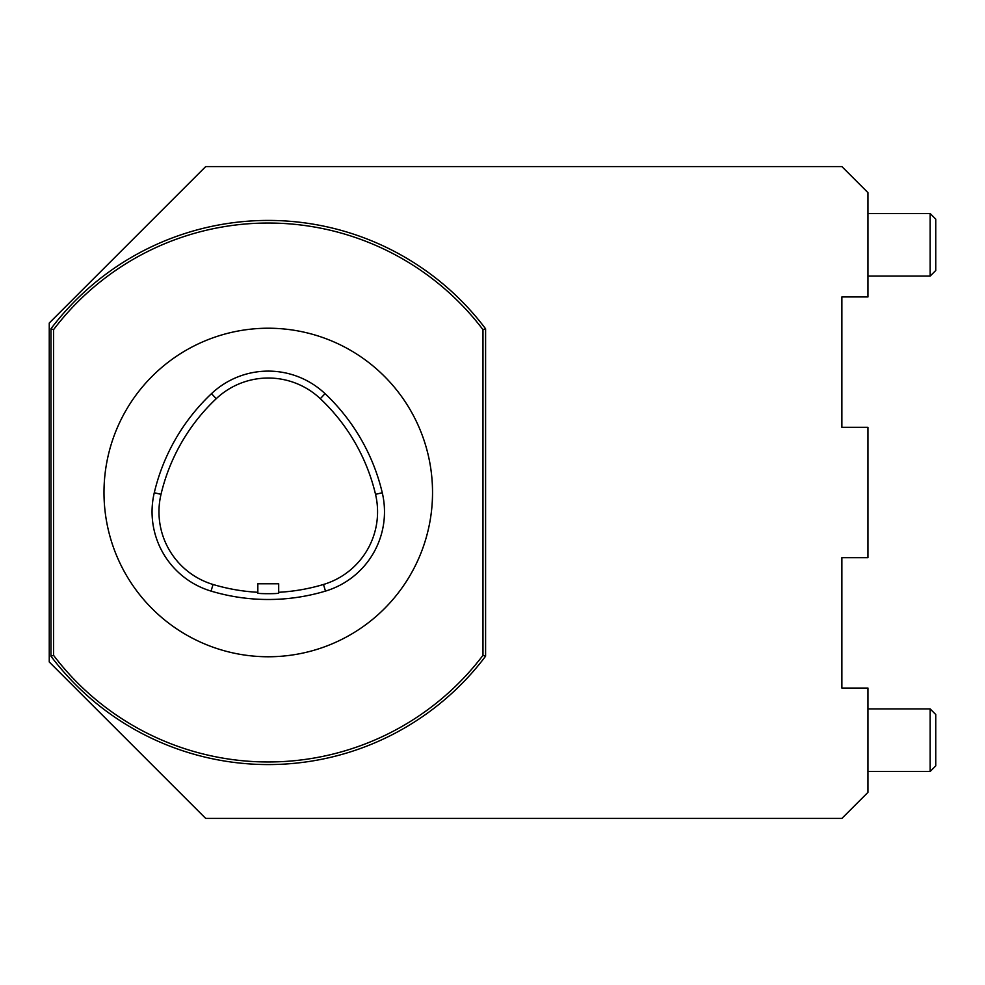 <?xml version="1.0" encoding="UTF-8"?>
<svg xmlns="http://www.w3.org/2000/svg" width="985" height="985" viewBox="0 0 985 985"><rect width="100%" height="100%" fill="white"/><g stroke="black" fill="none" stroke-linecap="round" stroke-linejoin="round"><path stroke-width="1.48" d="M268.265 583.76L257.836 583.76L257.836 593.105C257.183 593.881 279.346 593.881 278.693 593.105L278.693 583.76L268.265 583.76M211.479 393.655A82.789 82.789 0 0 1 325.05 393.655A199.192 199.192 0 0 1 382.266 492.746A82.789 82.789 0 0 1 325.481 591.098A199.192 199.192 0 0 1 211.061 591.098A82.789 82.789 0 0 1 154.276 492.746A199.192 199.192 0 0 1 211.479 393.655L216.232 398.691A192.272 192.272 0 0 0 161.011 494.335A75.87 75.87 0 0 0 213.043 584.474A192.272 192.272 0 0 0 257.836 592.293M278.693 592.293A192.272 192.272 0 0 0 323.486 584.474A75.87 75.87 0 0 0 375.531 494.335A192.272 192.272 0 0 0 320.31 398.691A75.87 75.87 0 0 0 216.232 398.691M268.265 656.761A164.261 164.261 0 0 0 410.523 410.363A164.261 164.261 0 0 0 126.006 410.363A164.261 164.261 0 0 0 268.265 656.761M50.949 328.805A272.082 272.082 0 0 1 485.593 328.805L485.593 656.195A272.082 272.082 0 0 1 50.949 656.195L50.949 328.805L53.547 329.679L53.547 655.321A269.471 269.471 0 0 0 482.982 655.321L485.593 656.195M50.949 656.195L53.547 655.321M482.982 655.321L482.982 329.679L485.593 328.805M482.982 329.679A269.471 269.471 0 0 0 53.547 329.679M867.957 213.511L930.148 213.511L930.148 276.096L867.957 276.096M930.148 276.096L935.75 270.493L935.75 219.113L930.148 213.511M867.957 708.904L930.148 708.904L930.148 771.489L867.957 771.489M930.148 771.489L935.75 765.887L935.75 714.507L930.148 708.904L935.75 714.507M49.25 661.982L49.25 323.018L205.693 166.576L841.88 166.576L867.957 192.654L867.957 296.953L841.88 296.953L841.88 427.318L867.957 427.318L867.957 557.682L841.88 557.682L841.88 688.047L867.957 688.047L867.957 792.346L841.88 818.424L205.693 818.424L49.25 661.982M325.05 393.655L320.31 398.691M154.276 492.746L161.011 494.335M211.061 591.098L213.043 584.474M325.481 591.098L323.486 584.474M382.266 492.746L375.531 494.335"/></g></svg>
